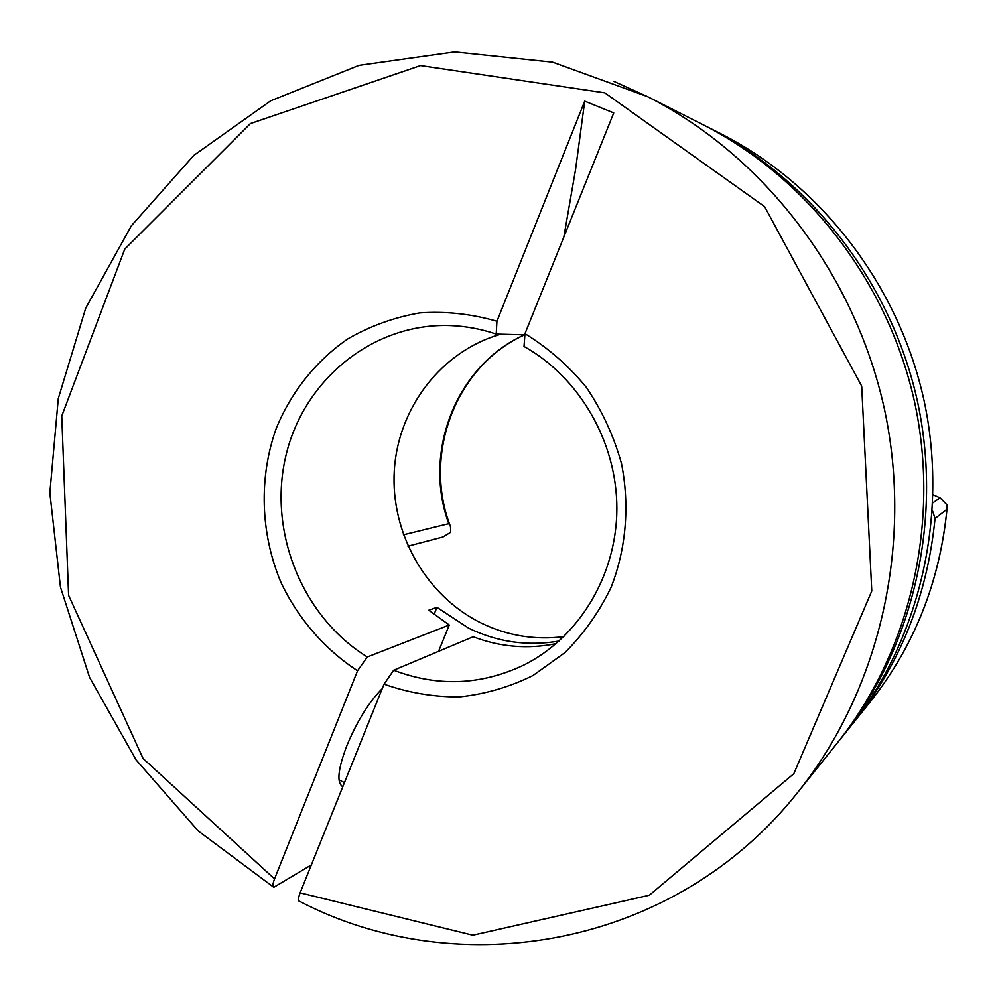 <?xml version="1.0" encoding="UTF-8"?>
<svg xmlns="http://www.w3.org/2000/svg" width="997" height="997" viewBox="0 0 997 997"><rect width="100%" height="100%" fill="white"/><g stroke="black" fill="none" stroke-linecap="round" stroke-linejoin="round"><path stroke-width="1.5" d="M382.25 688.615C369.152 701.738 357.387 720.681 346.931 745.444C337.908 769.285 336.5 782.981 342.731 786.533L342.856 786.571M563.878 636.634C535.127 640.286 507.635 635.787 481.401 623.137C425.881 595.919 390.4 533.021 394.313 470.31C398.177 407.599 441.484 350.956 500.806 334.207M556.152 643.651C527.862 649.359 500.207 647.065 473.189 636.759L393.69 670.221C437.683 687.008 481.053 685.288 523.799 665.074C578.821 637.631 616.545 575.718 616.869 509.093C617.143 442.481 579.681 377.477 524.023 346.458L524.97 333.683L613.741 112.923L584.716 101.158L575.581 169.403L563.841 237.012M438.58 651.328L449.273 625.007L428.81 610.239L436.935 607.335L468.789 628.247C497.615 642.168 527.737 646.43 559.13 641.046M311.326 864.96L273.776 887.28C272.468 886.52 272.717 883.741 274.536 878.93L357.549 670.782C324.773 649.371 298.439 618.975 281.166 582.933C260.404 533.819 258.572 477.775 276.319 428.149C291.398 391.696 316.074 360.74 347.916 338.818C370.273 325.969 394.201 317.333 419.712 312.908C445.647 311.089 471.394 313.881 496.942 321.258L584.716 101.158M613.865 81.38L647.576 96.647L703.408 124.912C807.333 177.678 888.414 282.35 914.723 402.726C940.557 523.188 910.037 652.026 837.243 743.052L798.111 791.917C879.379 690.348 913.638 545.234 884.464 409.293C854.79 273.452 763.577 155.495 647.576 96.647L552.65 62.163L454.669 51.894L359.107 65.341L270.81 100.747L193.842 155.358L131.38 225.758L85.705 308.148L58.287 398.526L49.85 492.854L60.456 587.096L89.568 677.362L136.066 759.864L198.241 830.975L273.776 887.293M840.994 738.366L849.407 727.86C919.546 640.149 948.895 516.371 924.082 400.694C898.82 285.105 820.892 184.557 720.769 133.698L708.767 127.628C811.521 179.796 891.63 283.198 917.614 402.09C943.137 521.095 912.965 648.362 840.994 738.366L839.138 740.671M705.988 126.233L708.767 127.628M524.883 334.842L496.207 334.082C481.165 328.998 465.848 326.169 450.283 325.57C373.289 322.729 303.898 379.521 285.977 455.355C267.707 531.139 301.892 616.632 367.295 656.973L449.273 625.007M367.295 656.973L357.549 670.782M798.111 791.917C675.231 947.786 458.807 984.538 299.287 901.176C297.941 900.939 298.228 898.16 300.122 892.838L384.032 684.166L393.69 670.221M524.97 333.683C548.163 347.903 568.639 365.812 586.386 387.409C602.113 410.727 613.816 436.075 621.467 463.48C629.805 505.317 626.203 548.263 611.223 587.034C599.297 611.859 583.868 633.731 564.913 652.624L532.971 675.53C509.529 687.083 484.978 694.211 459.318 696.903C433.558 697.015 408.458 692.765 384.032 684.166M932.831 502.874L940.084 497.827L946.938 504.794L946.951 509.268L935.036 518.477C927.36 595.782 900.341 663.653 854.018 722.115L851.725 724.944M935.036 518.477L932.432 510.551M496.942 321.258L496.207 334.082M403.424 534.791L448.775 523.674L450.507 526.578L450.719 532.273L442.955 536.997L407.96 546.169M940.084 497.827L933.092 494.749M434.031 614.501L436.935 607.335M300.122 892.838L472.815 935.211L649.346 895.231L793.824 773.709L871.777 590.997L861.695 386.126L764.624 206.641L604.867 92.871L420.522 65.59L250.434 123.566L124.75 249.125L61.752 416.023L68.594 595.334L143.082 758.518L274.536 878.93M947.088 508.271C939.947 581.662 914.286 646.255 870.094 702.038C914.037 646.579 939.66 582.323 946.951 509.268M448.775 523.674C422.416 452.414 456.115 365.5 524.385 334.83M870.094 702.038L854.018 722.115M524.609 334.83C455.716 365.812 422.254 454.732 450.507 526.578M341.585 785.935L342.731 786.533M338.968 779.828L344.426 782.67"/></g></svg>
